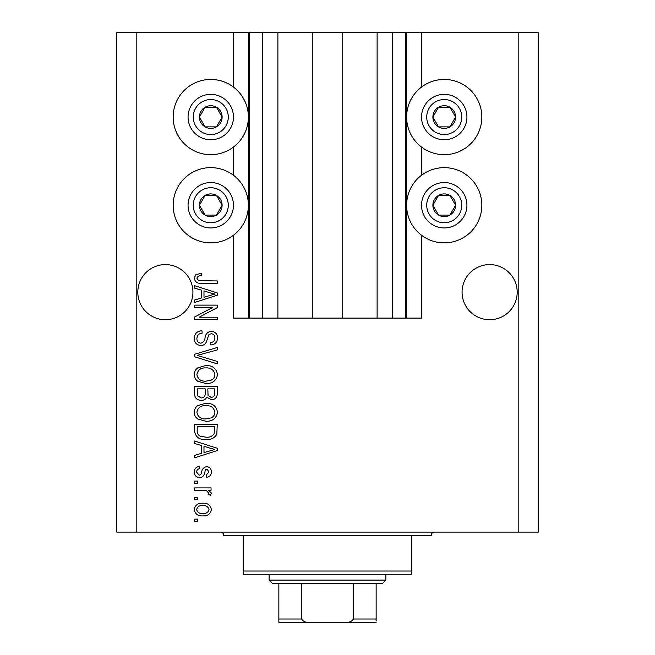<?xml version="1.0" encoding="UTF-8"?>
<svg xmlns="http://www.w3.org/2000/svg" width="655" height="655" viewBox="0 0 655 655"><rect width="100%" height="100%" fill="white"/><g stroke="black" fill="none" stroke-linecap="round" stroke-linejoin="round"><path stroke-width="0.98" d="M277.892 32.75L277.892 318.093L312.263 318.093L312.263 32.75L233.467 32.75L233.467 87.066M233.467 147.047L233.467 175.262M233.467 235.251L233.467 318.093L249.678 318.093L249.678 32.75M262.647 32.75L262.647 318.093L249.678 318.093M277.892 318.093L262.647 318.093M312.263 318.093L342.737 318.093L342.737 32.75L312.263 32.75M392.353 32.75L392.353 318.093L405.322 318.093L405.322 32.75L377.108 32.75L377.108 318.093L342.737 318.093M377.108 32.75L342.737 32.75M392.353 318.093L377.108 318.093M405.322 32.75L406.616 32.75L406.616 318.093L405.322 318.093M421.533 235.251L421.533 318.093L406.616 318.093M518.809 32.75L518.809 532.106L538.271 532.106L538.271 32.75L421.533 32.75L421.533 87.066M421.533 147.047L421.533 175.262M421.533 32.75L406.616 32.75M517.188 292.155A27.559 27.559 0 0 0 489.629 264.595A27.559 27.559 0 0 0 462.07 292.155A27.559 27.559 0 0 0 489.629 319.722A27.559 27.559 0 0 0 517.188 292.155M192.93 292.155A27.559 27.559 0 0 0 165.371 264.595A27.559 27.559 0 0 0 137.812 292.155A27.559 27.559 0 0 0 165.371 319.722A27.559 27.559 0 0 0 192.93 292.155M444.229 79.443A37.613 37.613 0 0 0 406.616 117.057A37.613 37.613 0 0 0 444.229 154.67A37.613 37.613 0 0 0 481.843 117.057A37.613 37.613 0 0 0 444.229 79.443M444.229 167.639A37.613 37.613 0 0 1 481.843 205.252A37.613 37.613 0 0 1 444.229 242.866A37.613 37.613 0 0 1 406.616 205.252A37.613 37.613 0 0 1 444.229 167.639M210.771 154.67A37.613 37.613 0 0 1 173.157 117.057A37.613 37.613 0 0 1 210.771 79.443A37.613 37.613 0 0 1 248.384 117.057A37.613 37.613 0 0 1 210.771 154.67M210.771 242.866A37.613 37.613 0 0 0 248.384 205.252A37.613 37.613 0 0 0 210.771 167.639A37.613 37.613 0 0 0 173.157 205.252A37.613 37.613 0 0 0 210.771 242.866M212.621 307.482L194.551 307.482L194.551 305.124L217.255 305.124L217.255 307.637L199.161 317.208L217.255 317.208L217.255 319.575L194.551 319.575L194.551 317.045L212.621 307.482M200.872 345.512C196.59 345.095 194.388 342.704 194.257 338.365C194.56 333.583 197.114 331.053 201.92 330.775L202.215 333.133C198.891 333.436 197.122 335.245 196.909 338.561C196.885 341.296 198.187 342.827 200.798 343.154C203.435 342.45 204.868 340.559 205.097 337.481C205.695 333.788 207.774 331.749 211.328 331.365C215.323 331.7 217.394 333.903 217.55 337.947C217.337 342.262 215.077 344.587 210.771 344.923L210.476 342.565C213.309 342.352 214.783 340.837 214.897 338.029C214.938 335.466 213.727 334.034 211.27 333.723L208.97 334.459L206.292 342.008C205.22 344.317 203.41 345.48 200.872 345.512M217.255 363.877L194.551 356.729L194.551 354.298L217.255 347.502L217.255 349.934L197.204 355.387L217.255 361.429L217.255 363.877M194.257 374.545C194.306 371.721 195.493 369.485 197.818 367.856L205.605 365.555C212.359 365.285 216.338 368.282 217.55 374.562C216.371 380.719 212.482 383.707 205.883 383.535L197.728 381.226C195.46 379.572 194.298 377.345 194.257 374.545M194.257 412.282C194.306 409.449 195.493 407.222 197.818 405.584L205.605 403.292C212.359 403.013 216.338 406.018 217.55 412.29C216.371 418.447 212.482 421.443 205.883 421.271L197.728 418.954C195.46 417.3 194.298 415.073 194.257 412.282M201.331 445.457L194.551 443.476L194.551 441.02L217.255 448.266L217.255 450.566L194.551 457.82L194.551 455.372L201.331 453.383L201.331 445.457M197.794 521.495L194.551 521.495L194.551 519.137L197.794 519.137L197.794 521.495M518.809 532.106L116.729 532.106L116.729 32.75L136.191 32.75L136.191 532.106M233.467 32.75L136.191 32.75M202.976 515.894C198.056 516.206 195.149 514.093 194.257 509.557C195.133 505.087 197.982 502.975 202.804 503.22C207.643 502.958 210.501 505.07 211.36 509.557C210.517 513.978 207.725 516.091 202.976 515.894M197.794 499.683L194.551 499.683L194.551 497.325L197.794 497.325L197.794 499.683M203.115 490.251L194.551 490.251L194.551 487.893L211.066 487.893L211.066 490.251L208.429 490.251L211.36 493.035L210.476 495.262L208.118 494.378L208.413 492.773L206.481 490.669L203.115 490.251M197.794 483.472L194.551 483.472L194.551 481.106L197.794 481.106L197.794 483.472M199.587 477.569C196.156 477.315 194.388 475.456 194.257 471.993C194.437 468.669 196.205 466.794 199.562 466.368L199.857 468.726C197.794 468.964 196.713 470.11 196.615 472.157L199.177 475.211L200.676 474.678L201.584 472.451C201.986 469.168 203.68 467.244 206.653 466.663C209.747 466.974 211.311 468.726 211.36 471.895C211.303 475.047 209.731 476.84 206.644 477.274L206.35 474.916L209.002 471.977L206.98 469.021L205.613 469.766L204.663 472.411C204.262 475.587 202.575 477.307 199.587 477.569M206.03 439.546C199.308 439.955 195.485 437.073 194.551 430.908L194.551 424.219L217.255 424.219L216.83 434.224C214.463 438.146 210.861 439.914 206.03 439.546M201.216 400.336C196.811 400.148 194.592 397.863 194.551 393.475L194.551 386.483L217.255 386.483L217.255 393.524C217.231 397.339 215.323 399.411 211.549 399.746L206.792 397.217C205.613 399.394 203.754 400.434 201.216 400.336M201.331 290.108L194.551 288.126L194.551 285.67L217.255 292.924L217.255 295.217L194.551 302.471L194.551 300.023L201.331 298.041L201.331 290.108M194.257 278.187L195.861 274.642L201.331 273.291L201.625 275.649C199.177 275.362 197.605 276.238 196.909 278.293L198.629 280.643L217.255 280.954L217.255 283.312L201.846 283.312C197.556 283.771 195.026 282.059 194.257 278.187M209.002 509.5C208.151 506.602 206.088 505.3 202.821 505.578C199.48 505.292 197.417 506.642 196.615 509.615C197.474 512.505 199.546 513.815 202.821 513.536C206.145 513.815 208.208 512.464 209.002 509.5M210.591 448.364L203.983 446.227L203.983 452.605L214.889 449.42L210.591 448.364M214.603 426.577L197.204 426.577L197.204 430.622C197.008 433.332 198.113 435.215 200.512 436.287L206.063 437.188C209.485 437.507 212.179 436.369 214.144 433.774L214.603 426.577M214.897 412.314C213.915 407.5 210.804 405.281 205.564 405.65C200.684 405.494 197.802 407.705 196.909 412.257C197.859 416.957 200.872 419.167 205.948 418.913L211.082 417.923C213.473 416.809 214.742 414.934 214.897 412.314M214.603 388.841L207.823 388.841L208.036 395.325L211.172 397.389C213.817 397.086 214.955 395.522 214.603 392.705L214.603 388.841M205.171 388.841L197.204 388.841L197.491 395.808L201.2 397.978C204.041 397.732 205.359 396.136 205.171 393.188L205.171 388.841M214.897 374.578C213.915 369.772 210.804 367.553 205.564 367.913C200.684 367.766 197.802 369.969 196.909 374.529C197.859 379.22 200.872 381.439 205.948 381.177L211.082 380.195C213.473 379.073 214.742 377.198 214.897 374.578M210.591 293.014L203.983 290.877L203.983 297.255L214.889 294.07L210.591 293.014M220.596 122.731A11.348 11.348 0 0 0 205.097 107.232A11.348 11.348 0 0 0 205.097 126.882A11.348 11.348 0 0 0 220.596 122.731M219.278 121.969L222.119 117.057L216.445 107.232L205.097 107.232L199.415 117.057L205.097 126.882L216.445 126.882L219.278 121.969M191.113 105.709A22.696 22.696 0 0 1 222.119 97.398A22.696 22.696 0 0 1 230.421 128.405A22.696 22.696 0 0 1 199.415 136.715A22.696 22.696 0 0 1 191.113 105.709A22.696 22.696 0 0 0 199.415 136.715A22.696 22.696 0 0 0 230.421 128.405M222.119 117.057L216.445 107.232L205.097 107.232L199.415 117.057L205.097 126.882L216.445 126.882L222.119 117.057M454.062 122.731A11.348 11.348 0 0 0 438.555 107.232A11.348 11.348 0 0 0 438.555 126.882A11.348 11.348 0 0 0 454.062 122.731M452.744 121.969L455.585 117.057L449.903 107.232L438.555 107.232L432.881 117.057L438.555 126.882L449.903 126.882L452.744 121.969M424.579 105.709A22.696 22.696 0 0 1 455.585 97.398A22.696 22.696 0 0 1 463.887 128.405A22.696 22.696 0 0 1 432.881 136.715A22.696 22.696 0 0 1 424.579 105.709A22.696 22.696 0 0 0 432.881 136.715A22.696 22.696 0 0 0 463.887 128.405M455.585 117.057L449.903 107.232L438.555 107.232L432.881 117.057L438.555 126.882L449.903 126.882L455.585 117.057M454.062 210.926A11.348 11.348 0 0 0 438.555 195.427A11.348 11.348 0 0 0 438.555 215.086A11.348 11.348 0 0 0 454.062 210.926M452.744 210.173L455.585 205.252L449.903 195.427L438.555 195.427L432.881 205.252L438.555 215.086L449.903 215.086L452.744 210.173M424.579 193.905A22.696 22.696 0 0 1 455.585 185.594A22.696 22.696 0 0 1 463.887 216.6A22.696 22.696 0 0 1 432.881 224.911A22.696 22.696 0 0 1 424.579 193.905A22.696 22.696 0 0 0 432.881 224.911A22.696 22.696 0 0 0 463.887 216.6M455.585 205.252L449.903 195.427L438.555 195.427L432.881 205.252L438.555 215.086L449.903 215.086L455.585 205.252M220.596 210.926A11.348 11.348 0 0 0 205.097 195.427A11.348 11.348 0 0 0 205.097 215.086A11.348 11.348 0 0 0 220.596 210.926M219.278 210.173L222.119 205.252L216.445 195.427L205.097 195.427L199.415 205.252L205.097 215.086L216.445 215.086L219.278 210.173M191.113 193.905A22.696 22.696 0 0 1 222.119 185.594A22.696 22.696 0 0 1 230.421 216.6A22.696 22.696 0 0 1 199.415 224.911A22.696 22.696 0 0 1 191.113 193.905A22.696 22.696 0 0 0 199.415 224.911A22.696 22.696 0 0 0 230.421 216.6M216.445 215.086L222.119 205.252L216.445 195.427L205.097 195.427L199.415 205.252L205.097 215.086M220.498 532.106A3.242 3.242 0 0 1 223.74 535.348L243.193 535.348L243.193 571.021L411.807 571.021L411.807 535.348L243.193 535.348M434.502 532.106A3.242 3.242 0 0 0 431.26 535.348L411.807 535.348M411.807 571.021L411.807 574.263L243.193 574.263L243.193 571.021M357.008 622.25L297.992 622.25L357.008 622.25M385.869 580.093L382.626 583.343L272.374 583.343L269.131 580.093L385.869 580.093L385.869 574.263M269.131 580.093L269.131 574.263M376.142 583.343L376.142 621.063M376.142 622.25L278.858 622.25L278.858 619.008L301.562 619.008C303.314 621.603 305.942 622.684 309.447 622.25M345.553 622.25C349.066 622.684 351.694 621.603 353.438 619.008L376.142 619.008M353.438 583.343L353.438 619.008M301.562 583.343L301.562 619.008M278.858 619.998L278.858 622.25M278.858 583.343L278.858 619.008M248.384 32.75L248.384 318.093M225.934 125.809A17.513 17.513 0 0 0 219.523 101.893A17.513 17.513 0 0 0 195.599 108.304A17.513 17.513 0 0 0 202.01 132.22A17.513 17.513 0 0 0 225.934 125.809M459.401 125.809A17.513 17.513 0 0 0 452.99 101.893A17.513 17.513 0 0 0 429.066 108.304A17.513 17.513 0 0 0 435.477 132.22A17.513 17.513 0 0 0 459.401 125.809M459.401 214.013A17.513 17.513 0 0 0 452.99 190.089A17.513 17.513 0 0 0 429.066 196.5A17.513 17.513 0 0 0 435.477 220.416A17.513 17.513 0 0 0 459.401 214.013M225.934 214.013A17.513 17.513 0 0 0 219.523 190.089A17.513 17.513 0 0 0 195.599 196.5A17.513 17.513 0 0 0 202.01 220.416A17.513 17.513 0 0 0 225.934 214.013"/></g></svg>
